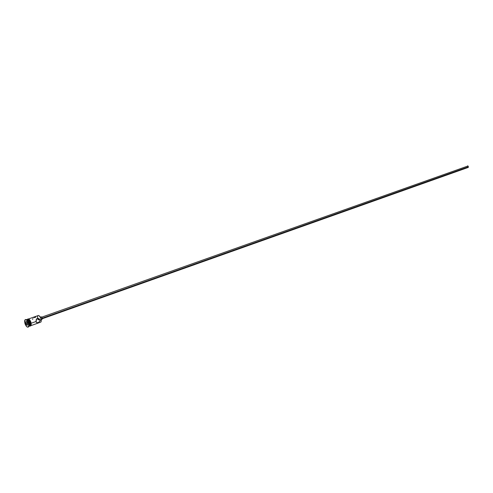 <?xml version="1.0" encoding="UTF-8"?>
<svg xmlns="http://www.w3.org/2000/svg" width="493" height="493" viewBox="0 0 493 493"><rect width="100%" height="100%" fill="white"/><g stroke="black" fill="none" stroke-linecap="round" stroke-linejoin="round"><path stroke-width="0.74" d="M30.572 325.762L40.568 322.206A3.537 1.461 -109.6 0 0 41.11 319.704A3.537 1.461 70.4 0 1 41.061 321.627L41.122 321.442A3.371 1.393 -109.6 0 0 41.172 319.618L40.001 320.099L38.509 319.187L40.001 320.099L39.933 320.955L38.799 322.305L36.975 322.81L36.316 322.237L36.026 321.048L36.599 318.959L38.127 318.416L39.341 318.977L40.001 320.099L41.11 319.704A3.537 1.461 -109.6 0 0 38.201 315.545L28.2 319.094M38.029 318.7A3.371 1.393 -109.6 0 0 38.442 319.871M38.38 318.977L36.957 318.638L37.973 319.125L38.3 319.871L38.577 319.415L38.3 319.871L37.973 319.125L38.38 318.977M468.332 166.837L42.244 318.201L468.332 166.837A0.832 0.345 -109.6 0 0 467.647 165.858L468.251 166.529L468.202 167.423A0.832 0.345 -109.6 0 0 468.332 166.837M42.275 318.355L40.987 318.817L42.275 318.355A1.251 0.518 -109.6 0 0 41.252 316.888L42.151 317.893L42.084 319.242A1.251 0.518 -109.6 0 0 42.275 318.355M38.774 318.614L39.65 319.304L40.019 320.53L38.799 322.305L36.975 322.81L36.075 321.491L31.151 323.242L36.075 321.491L36.205 319.698L36.895 318.675L38.972 318.712M32.877 318.583L32.606 319.402M35.779 317.172L33.826 317.628M29.826 325.485A3.285 1.356 -109.6 0 0 29.876 325.362A3.285 1.356 -109.6 0 0 29.919 323.581L29.826 323.716A3.537 1.461 70.4 0 1 29.783 325.633A3.537 1.461 70.4 0 1 28.939 326.243M28.569 326.471L29.284 326.218A3.537 1.461 -109.6 0 0 29.826 323.716L29.112 323.969A3.537 1.461 70.4 0 1 28.976 326.089A3.537 1.461 -109.6 0 0 29.069 325.885A3.537 1.461 -109.6 0 0 29.112 323.969L28.958 324.191A3.95 1.633 70.4 0 1 28.908 326.335A3.95 1.633 70.4 0 1 28.163 327.025M37.622 318.059L37.659 318.047A3.537 1.461 70.4 0 1 38.953 315.686A3.537 1.461 70.4 0 1 41.11 319.704L41.067 321.584M36.593 319.347L36.599 318.885L36.593 319.347M36.42 320.234L36.531 319.803L36.42 320.234M36.026 320.974L36.254 320.629L36.026 320.974M26.887 319.63L28.101 319.766L29.136 321.085L30.116 324.258L29.494 326.138L30.215 325.885A3.537 1.461 -109.6 0 0 30.757 323.383L30.042 323.636A3.537 1.461 70.4 0 1 29.5 326.138A3.537 1.461 70.4 0 1 29.389 326.169M28.6 324.32A3.95 1.633 70.4 0 1 27.996 327.118A3.95 1.633 70.4 0 1 24.742 322.465L26.123 325.91L27.306 327.038L28.267 326.939L28.699 325.645L28.44 323.587L26.832 320.376L25.679 319.63L25.075 319.846L24.742 322.465A3.95 1.633 70.4 0 1 25.353 319.667A3.95 1.633 70.4 0 1 28.6 324.32L28.958 324.191L28.6 324.32M27.996 327.118L28.354 326.988A3.95 1.633 -109.6 0 0 28.958 324.191A3.95 1.633 -109.6 0 0 25.71 319.538L25.353 319.667M29.876 325.362L29.783 325.633A3.58 1.479 -109.6 0 0 31.219 324.037M27.417 319.569A3.58 1.479 70.4 0 1 29.198 319.858A3.58 1.479 70.4 0 1 30.776 323.396L31.158 323.297L30.776 323.396A3.58 1.479 70.4 0 1 29.999 325.959M30.985 322.607L31.133 323.266A3.58 1.479 -109.6 0 0 28.021 319.15M38.99 315.717L40.309 317.184L41.172 319.618A3.371 1.393 -109.6 0 0 39.113 315.785A3.371 1.393 -109.6 0 0 39.033 315.742M26.345 321.485L27.38 322.86L27.713 324.764L27.004 325.3L25.963 323.926L25.636 322.021L26.345 321.485L25.636 322.021L25.963 323.926L27.472 323.39L26.172 323.827L25.876 322.095L26.468 321.646L25.636 322.021L25.963 323.926L27.004 325.3L26.172 323.827L27.004 325.3L27.713 324.764L27.38 322.86L26.345 321.485M25.537 319.63A3.95 1.633 70.4 0 1 26.548 319.698A3.95 1.633 70.4 0 1 28.958 324.191L29.112 323.969A3.537 1.461 -109.6 0 0 26.955 319.945A3.537 1.461 -109.6 0 0 26.764 319.846A3.537 1.461 70.4 0 1 29.112 323.969L29.826 323.716A3.537 1.461 -109.6 0 0 26.918 319.55L26.203 319.803M26.634 319.747A3.537 1.461 70.4 0 1 27.67 319.692A3.537 1.461 70.4 0 1 29.826 323.716L29.081 321.208L27.793 319.772A3.285 1.356 -109.6 0 1 27.916 319.84A3.285 1.356 -109.6 0 1 29.919 323.581L29.82 325.497M27.029 319.526A3.537 1.461 70.4 0 1 27.133 319.476A3.537 1.461 70.4 0 1 30.042 323.636L30.757 323.383A3.537 1.461 -109.6 0 0 27.848 319.224L27.602 319.378M27.583 319.341L28.132 319.15L29.173 319.821L30.424 322.065L30.8 325.084L29.931 325.959M29.919 325.916L30.455 325.731L30.837 324.567L30.153 321.43L28.816 319.513L27.133 319.476M30.584 325.799L31.219 324.468M30.782 321.941L29.525 319.698M29.167 319.353L28.483 319.026M41.03 317.356L41.252 316.888L40.327 317.215M467.5 166.166L41.387 317.282M27.368 322.841L27.46 323.371L27.368 322.841M27.688 324.634L27.115 325.072L27.688 324.634M41.948 318.848L468.202 167.423M41.159 319.569L42.084 319.242M28.908 326.335L29.069 325.885M27.435 319.365L27.984 318.909L29.075 319.217L30.745 321.775L31.17 325.121L30.517 326.046L29.808 326.033M26.548 319.698L26.955 319.945"/></g></svg>
